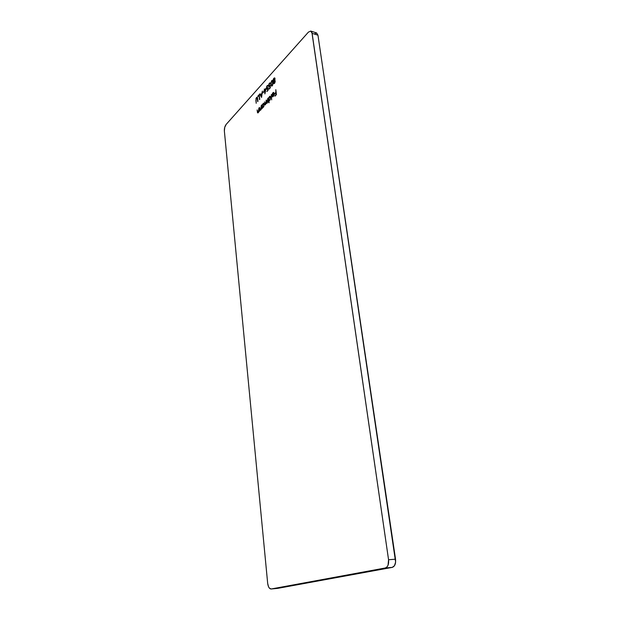 <?xml version="1.0" encoding="UTF-8"?>
<svg xmlns="http://www.w3.org/2000/svg" width="620" height="620" viewBox="0 0 620 620"><rect width="100%" height="100%" fill="white"/><g stroke="black" fill="none" stroke-linecap="round" stroke-linejoin="round"><path stroke-width="0.93" d="M314.231 33.984L316.58 32.938L317.959 35.193L312.116 33.317L388.562 559.744L395.537 559.193L317.959 35.193L312.116 33.317L310.752 31.062L308.419 32.116L226.184 124.38C224.866 126.139 224.254 128.34 224.363 130.983L224.735 127.348L226.184 124.38L308.419 32.116L310.752 31.062L311.922 32.488L388.562 559.744L388.043 565.239L386.857 567.106L385.276 567.982L271.227 588.977L269.475 588.24L268.499 586.691L267.677 583.381L224.363 130.983L267.677 583.381C268.181 586.946 269.32 588.814 271.095 588.992L277.528 588.388L392.243 567.385L385.276 567.982L271.227 588.977L277.38 588.403M259.214 94.604L257.897 96.069L257.951 96.557L259.021 95.371L259.517 99.665L259.214 94.604L257.897 96.069L257.951 96.557L259.021 95.371L259.764 99.394L259.214 94.604M263.919 91.21L262.88 92.907L263.919 91.21M268.08 90.257L268.088 87.505L267.212 88.683L266.647 88.032L267.173 86.211L268.243 86.002L267.693 85.312L266.709 86.405L266.399 88.427L266.786 89.272L267.825 88.536L267.817 89.985L266.894 91.559L268.08 90.257L268.088 87.505L266.972 88.73L266.662 88.156L267.243 86.126L268.243 86.002L267.801 85.328L267.204 85.614L266.399 88.427L266.871 89.311L267.825 88.536L267.817 89.985L266.894 91.559L268.08 90.257M271.614 80.724L270.847 83.498L271.715 86.126L272.692 85.056L272.978 83.08L272.614 80.879L271.614 80.724L272.397 80.553L271.614 80.724L270.917 84.39L271.622 86.11L272.234 85.831L272.909 82.189L272.219 80.445L271.614 80.724M258.912 108.012L258.284 112.228L257.726 112.22L257.122 109.949L257.494 112.615L258.292 112.708L258.99 111.166L259.315 111.538L258.912 108.012L258.284 112.228L257.68 112.096L257.122 109.949L257.788 112.941L258.99 111.166L259.315 111.538L258.912 108.012M262.531 108.066L262.454 107.415L263.779 106.648L264.205 103.873L263.392 103.23L262.198 105.136L261.873 104.803L262.276 108.345L262.454 107.415L263.384 107.221L264.26 104.214L263.686 103.215L262.198 105.136L261.873 104.803L262.531 108.066M269.15 102.571L268.894 100.432L270.258 99.673L270.723 97.038L269.855 96.232L268.623 98.177L268.29 97.836L268.886 102.85L268.894 100.432L269.847 100.262L270.746 97.208L270.165 96.209L268.623 98.177L268.29 97.836L269.15 102.571M272.994 93.171L273.598 92.946L273.939 93.643L272.01 95.728L272.397 96.72L273.583 96.193L274.234 94.147L273.746 92.457L272.606 93.155L272.033 94.837L272.994 93.171L273.536 92.923L273.939 93.643L272.01 95.728L272.614 96.844L274.11 94.914L273.637 92.403L272.901 92.767L272.033 94.837L272.994 93.171M275.822 89.675L275.853 92.365L274.668 93.643L274.73 94.147L275.916 92.876L276.101 94.395L274.978 96.17L276.427 94.612L275.822 89.675L275.853 92.365L274.668 93.643L274.73 94.147L275.916 92.876L276.101 94.395L274.978 96.17L276.427 94.612L275.822 89.675M271.32 94.558L271.661 99.874L271.32 94.558M267.701 98.479L267.135 102.688L266.6 102.625L266.259 100.045L265.693 104.245L265.182 104.237L264.57 101.882L265.213 104.935L266.368 103.036L267.142 103.176L267.786 101.711L268.119 102.052L267.701 98.479L267.135 102.688L266.259 100.045L265.693 104.245L264.57 101.882L265.236 104.95L266.368 103.036L267.142 103.176L267.786 101.711L268.119 102.052L267.701 98.479M261.291 105.431L260.663 109.663L260.09 109.663L259.486 107.384L260.144 110.383L261.369 108.601L261.694 108.965L261.291 105.431L260.663 109.663L260.051 109.546L259.486 107.384L260.16 110.383L260.663 110.151L261.369 108.601L261.694 108.965L261.291 105.431M273.482 83.034L274.311 83.529L275.172 81.763L274.606 77.849L273.443 78.833L273.048 80.887L273.769 81.553L273.482 83.034L273.862 83.669L274.474 83.382L275.187 81.174L274.621 80.615L275.048 78.632L274.583 77.841L273.141 79.631L273.048 80.887L273.769 81.553L273.482 83.034M270.312 87.808L270.32 85.049L269.437 86.234L268.879 85.707L269.328 83.847L270.475 83.537L269.925 82.848L268.925 83.948L268.615 85.978L269.002 86.823L270.049 86.079L270.049 87.528L269.119 89.117L270.312 87.808L270.32 85.049L269.188 86.281L268.879 85.707L269.467 83.669L270.475 83.537L270.026 82.863L269.421 83.157L268.615 85.978L269.088 86.862L270.049 86.079L270.049 87.528L269.119 89.117L270.312 87.808M266.05 88.288L264.701 89.784L264.314 88.962L264.895 93.899L266.05 88.288L264.701 89.784L264.314 88.962L264.895 93.899L266.05 88.288M261.601 97.371L262.384 91.094L261.857 93.411L260.578 94.821L259.989 93.752L259.718 94.054L261.57 97.41L262.384 91.094L261.857 93.411L260.578 94.821L259.989 93.752L259.718 94.054L261.601 97.371M257.649 98.472L257.067 97.139L255.983 98.472L256.2 103.308L256.068 99.409L256.572 97.952L257.269 97.983L257.974 101.355L257.486 97.518L256.502 97.48L255.874 100.432L256.2 103.308L256.068 99.409L257.06 97.72L257.726 101.633L257.649 98.472M310.752 31.062L316.58 32.945L317.959 35.193L395.622 562.084L394.49 565.696L392.243 567.385L277.528 588.388L271.095 588.992M385.276 567.982L392.243 567.385C394.832 566.455 395.932 563.72 395.537 559.193L388.562 559.744C388.949 564.301 387.849 567.044 385.276 567.982M275.303 95.821L274.916 95.666L276.427 94.55L275.303 95.821M275.055 93.798L274.668 93.643L276.171 92.527L275.055 93.798M272.808 96.852L272.444 96.147L272.808 96.852M273.97 94.116L273.614 96.154L272.327 95.883L273.963 94.116L273.567 95.666L272.715 96.356L272.327 95.883L273.963 94.116M268.971 100.456L268.894 99.82L268.971 100.456M270.227 96.325L269.63 96.852L270.483 97.487L270.119 99.913L269.452 100.083L268.894 99.82L268.7 98.193L268.762 98.719L270.049 96.736L270.769 97.565L269.793 99.828L269.204 100.107L268.762 99.332L269.413 96.557L270.351 96.302M269.344 100.595L268.894 100.432L269.344 100.595M270.002 100.083L269.568 100.2L270.002 100.083M266.871 103.377L266.368 103.036L266.871 103.377M266.577 103.091L266.6 102.61L266.577 103.091M267.979 101.758L268.042 101.339L267.979 101.758M262.539 107.431L262.462 106.795L262.539 107.431M262.33 105.64L262.276 105.16L262.33 105.64M262.888 107.562L262.454 107.415L262.888 107.562M263.329 106.795L262.764 107.058L262.33 106.291L263.004 103.99L263.578 103.734L264.283 104.563L263.647 106.873L262.686 107.028L262.322 105.679L263.492 103.726L264.019 104.826L263.329 106.795M260.346 110.36L260.129 109.74M261.547 108.647L261.617 108.252L261.547 108.647M257.866 112.708L257.765 112.298M259.168 111.213L259.23 110.825L259.168 111.213M273.97 78.678L273.862 78.236L274.761 77.95L273.97 78.678M273.823 81.065L274.738 80.647L273.614 81.073L273.304 80.585L273.916 78.74L274.66 78.554M274.497 78.43L274.257 81.142M274.179 83.072L274.714 83.057M274.428 82.863L273.746 82.762L274.675 81.096L275.195 81.53L274.769 82.956L273.924 83.088L273.761 82.367L274.644 81.088L274.428 82.863M274.776 78.91L274.42 80.445L273.629 81.073L273.66 79.089L274.451 78.422L274.776 78.91M271.762 81.142L272.544 81.84L272.513 85.436L271.731 85.529L271.18 84.103L271.142 82.755L272.11 81.042L272.947 82.569L272.513 84.715L271.839 85.537L271.25 84.584L271.165 82.514L271.769 81.135M269.444 88.761L269.057 88.614L270.312 87.753L269.444 88.761M269.289 86.862L268.995 86.118L269.289 86.862M269.545 83.591L269.421 83.157L270.204 82.964L269.545 83.591M269.39 86.257L269.964 86.227M269.948 86.242L269.553 86.374M267.22 91.202L268.08 90.21L267.22 91.202M267.065 89.311L266.786 88.575L267.065 89.311M267.321 86.048L267.204 85.614L267.979 85.428L267.321 86.048M267.173 88.706L267.731 88.683L267.212 88.753M265.135 92.884L265.073 92.388L265.135 92.884M264.492 90.574L264.112 90.435L264.771 89.807L264.492 90.574M265.073 89.885L265.918 88.947L265.073 89.885M264.755 90.28L265.833 89.396L265.228 92.434L264.755 90.28L265.608 89.342L265.004 92.372L264.755 90.28M263.206 92.55L263.973 91.659L263.206 92.55M261.648 96.984L259.718 94.054L261.648 96.984M260.95 94.922L262.058 93.698L260.95 94.922M261.477 96.449L260.772 95.17L261.779 94.054L261.71 96.511L260.772 95.17L261.779 94.054L261.477 96.449M258.269 96.209L259.269 95.061L258.269 96.209"/></g></svg>

